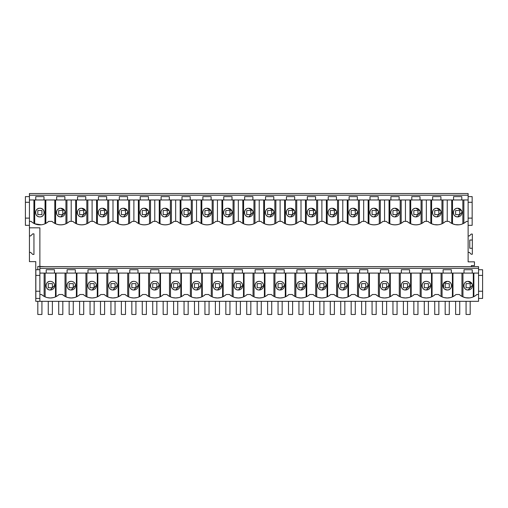 <?xml version="1.0" encoding="UTF-8"?>
<svg xmlns="http://www.w3.org/2000/svg" width="508" height="508" viewBox="0 0 508 508"><rect width="100%" height="100%" fill="white"/><g stroke="black" fill="none" stroke-linecap="round" stroke-linejoin="round"><path stroke-width="0.76" d="M50.317 281.362C44.748 281.095 44.723 290.239 50.317 290.005A4.318 4.318 173.1 0 0 54.642 285.686A4.318 4.318 173.1 0 0 50.317 281.362A4.318 4.318 173.1 0 0 45.999 285.686A4.318 4.318 173.1 0 0 50.317 290.005L54.629 285.344M39.878 268.332L39.878 266.649L478.568 266.649L478.568 268.332L39.878 268.332L39.878 273.088L54.439 273.088L45.148 273.088L45.148 296.888L44.139 296.393L44.139 273.088M47.365 297.637L50.317 297.98L53.264 297.637M46.203 273.088L46.203 269.729L54.439 269.729L54.439 273.088L478.568 273.088L478.568 268.332M39.878 273.088L39.878 294.507L41.561 294.513A12.808 12.808 0 0 0 59.08 294.513L57.353 295.878M41.561 294.513L43.015 295.694M451.352 273.088L451.352 269.729L443.116 269.729L443.116 273.088M472.243 273.088L472.243 269.729L464.007 269.729L464.007 273.088M75.33 273.088L75.33 269.729L67.094 269.729L67.094 273.088M96.215 273.088L96.215 269.729L87.986 269.729L87.986 273.088M117.107 273.088L117.107 269.729L108.871 269.729L108.871 273.088M137.998 273.088L137.998 269.729L129.762 269.729L129.762 273.088M158.89 273.088L158.89 269.729L150.654 269.729L150.654 273.088M179.781 273.088L179.781 269.729L171.545 269.729L171.545 273.088M200.666 273.088L200.666 269.729L192.437 269.729L192.437 273.088M221.558 273.088L221.558 269.729L213.322 269.729L213.322 273.088M242.449 273.088L242.449 269.729L234.213 269.729L234.213 273.088M263.341 273.088L263.341 269.729L255.105 269.729L255.105 273.088M284.232 273.088L284.232 269.729L275.996 269.729L275.996 273.088M305.118 273.088L305.118 269.729L296.888 269.729L296.888 273.088M326.009 273.088L326.009 269.729L317.773 269.729L317.773 273.088M346.9 273.088L346.9 269.729L338.665 269.729L338.665 273.088M367.792 273.088L367.792 269.729L359.556 269.729L359.556 273.088M388.684 273.088L388.684 269.729L380.448 269.729L380.448 273.088M409.569 273.088L409.569 269.729L401.339 269.729L401.339 273.088M430.46 273.088L430.46 269.729L422.224 269.729L422.224 273.088M39.878 266.649L478.568 266.643M39.878 294.507L39.878 301.314L478.568 301.314L478.568 273.088M59.08 294.513A297.777 297.777 173.1 0 1 62.446 294.513A12.808 12.808 173.1 0 0 79.972 294.513A297.777 297.777 173.1 0 1 83.337 294.513A12.808 12.808 173.1 0 0 100.863 294.513A297.777 297.777 173.1 0 1 104.229 294.513A12.808 12.808 173.1 0 0 121.755 294.513A297.777 297.777 173.1 0 1 125.12 294.513A12.808 12.808 173.1 0 0 142.646 294.513A297.777 297.777 173.1 0 1 146.012 294.513A12.808 12.808 173.1 0 0 163.532 294.513A297.777 297.777 173.1 0 1 166.897 294.513A12.808 12.808 173.1 0 0 184.423 294.513A297.777 297.777 173.1 0 1 187.789 294.513A12.808 12.808 173.1 0 0 205.315 294.513A297.777 297.777 173.1 0 1 208.68 294.513A12.808 12.808 173.1 0 0 226.206 294.513A297.777 297.777 173.1 0 1 229.572 294.513A12.808 12.808 173.1 0 0 247.098 294.513A297.777 297.777 173.1 0 1 250.463 294.513A12.808 12.808 173.1 0 0 267.983 294.513A297.777 297.777 173.1 0 1 271.348 294.513A12.808 12.808 173.1 0 0 288.874 294.513A297.777 297.777 173.1 0 1 292.24 294.513A12.808 12.808 173.1 0 0 309.766 294.513A297.777 297.777 173.1 0 1 313.131 294.513A12.808 12.808 173.1 0 0 330.657 294.513A297.777 297.777 173.1 0 1 334.023 294.513A12.808 12.808 173.1 0 0 351.549 294.513A297.777 297.777 173.1 0 1 354.914 294.513A12.808 12.808 173.1 0 0 372.434 294.513A297.777 297.777 173.1 0 1 375.799 294.513A12.808 12.808 173.1 0 0 393.325 294.513A297.777 297.777 173.1 0 1 396.691 294.513A12.808 12.808 173.1 0 0 414.217 294.513A297.777 297.777 173.1 0 1 417.582 294.513A12.808 12.808 173.1 0 0 435.108 294.513A297.777 297.777 173.1 0 1 438.474 294.513A12.808 12.808 173.1 0 0 456 294.513A297.777 297.777 173.1 0 1 459.365 294.513A12.808 12.808 173.1 0 0 476.885 294.513L478.568 294.507M29.432 252.374L30.664 252.374L32.722 254.432L33.953 254.432L33.953 233.871L32.722 233.871L30.664 235.928L29.432 235.928L29.432 261.626L35.763 261.626L35.763 301.314L39.878 301.314M39.878 269.729L35.846 269.729L35.846 291.236L39.878 291.236M478.568 298.431L482.6 298.431L482.6 269.729L478.568 269.729M39.878 275.406L35.846 275.406M39.878 298.431L35.846 298.431L35.846 291.236M37.821 266.44L37.821 269.729L37.821 266.44L39.878 266.44L39.878 227.825L29.432 227.825L29.432 218.123L25.4 218.123L25.4 225.317L29.432 225.317M29.432 235.928L29.432 227.825M44.812 266.643L39.878 266.44M471.373 266.643L471.373 265.614L474.459 265.614L474.459 261.836L468.122 261.836L468.122 221.393L466.439 221.399A12.808 12.808 0 0 1 448.92 221.399A296.92 296.92 0 0 0 447.237 221.393L445.554 221.399A12.808 12.808 0 0 1 428.028 221.399L429.609 222.663M32.69 222.663L31.115 221.399A12.808 12.808 0 0 0 48.635 221.399A296.92 296.92 0 0 1 50.317 221.393A296.92 296.92 0 0 1 52.007 221.399A12.808 12.808 0 0 0 69.526 221.399L71.209 221.393A296.92 296.92 0 0 1 72.892 221.399A12.808 12.808 0 0 0 90.418 221.399L92.1 221.393A296.92 296.92 0 0 1 93.783 221.399A12.808 12.808 0 0 0 111.309 221.399L112.992 221.393A296.92 296.92 0 0 1 114.675 221.399A12.808 12.808 0 0 0 132.201 221.399L133.883 221.393A296.92 296.92 0 0 1 135.566 221.399A12.808 12.808 0 0 0 153.086 221.399L154.769 221.393A296.92 296.92 0 0 1 156.458 221.399A12.808 12.808 0 0 0 173.977 221.399L175.66 221.393A296.92 296.92 0 0 1 177.343 221.399A12.808 12.808 0 0 0 194.869 221.399L196.552 221.393A296.92 296.92 0 0 1 198.234 221.399A12.808 12.808 0 0 0 215.76 221.399L217.443 221.393A296.92 296.92 0 0 1 219.126 221.399A12.808 12.808 0 0 0 236.652 221.399L238.335 221.393A296.92 296.92 0 0 1 240.017 221.399A12.808 12.808 0 0 0 257.537 221.399L259.22 221.393A296.92 296.92 0 0 1 260.909 221.399A12.808 12.808 0 0 0 278.428 221.399L280.111 221.393A296.92 296.92 0 0 1 281.794 221.399A12.808 12.808 0 0 0 299.32 221.399L301.003 221.393A296.92 296.92 0 0 1 302.685 221.399A12.808 12.808 0 0 0 320.211 221.399L321.894 221.393A296.92 296.92 0 0 1 323.577 221.399A12.808 12.808 0 0 0 341.103 221.399L342.786 221.393A296.92 296.92 0 0 1 344.468 221.399A12.808 12.808 0 0 0 361.988 221.399L363.671 221.393A296.92 296.92 0 0 1 365.36 221.399A12.808 12.808 0 0 0 382.88 221.399L384.562 221.393A296.92 296.92 0 0 1 386.245 221.399A12.808 12.808 0 0 0 403.771 221.399L405.454 221.393A296.92 296.92 0 0 1 407.137 221.399A12.808 12.808 0 0 0 424.663 221.399L426.345 221.393A296.92 296.92 0 0 1 428.028 221.399L427.946 221.399M31.115 221.399L29.432 221.393M55.829 266.643L67.964 266.643M76.721 266.643L88.849 266.643M97.612 266.643L109.741 266.643M118.504 266.643L130.632 266.643M139.389 266.643L151.524 266.643M160.28 266.643L172.415 266.643M181.172 266.643L193.3 266.643M202.063 266.643L214.192 266.643M222.955 266.643L235.083 266.643M243.84 266.643L255.975 266.643M264.731 266.643L276.866 266.643M285.623 266.643L297.751 266.643M306.514 266.643L318.643 266.643M327.406 266.643L339.535 266.643M348.291 266.643L360.426 266.643M369.183 266.643L381.317 266.643M390.074 266.643L402.203 266.643M410.966 266.643L423.094 266.643M431.857 266.643L443.986 266.643M452.742 266.643L464.877 266.643M39.878 208.248A4.318 4.318 173.1 0 0 35.554 212.566A4.318 4.318 173.1 0 0 39.878 216.891A4.318 4.318 173.1 0 0 44.196 212.566A4.318 4.318 173.1 0 0 39.878 208.248C34.303 207.982 34.277 217.126 39.878 216.891C45.472 217.126 45.447 207.982 39.878 208.248M468.122 225.317L472.154 225.317L472.154 196.615L468.122 196.615M29.432 196.615L25.4 196.615L25.4 218.123M45.047 223.774L45.047 199.974L34.703 199.974L34.703 223.774L41.18 224.796M48.635 221.399L47.06 222.663M51.918 221.399L53.588 222.663M43.993 199.974L43.993 196.615L35.757 196.615L35.757 199.974L56.648 199.974L56.648 196.615L64.884 196.615L64.884 199.974L77.54 199.974L77.54 196.615L85.776 196.615L85.776 199.974L98.431 199.974L98.431 196.615L106.661 196.615L106.661 199.974L119.317 199.974L119.317 196.615L127.552 196.615L127.552 199.974L140.208 199.974L140.208 196.615L148.444 196.615L148.444 199.974L161.1 199.974L161.1 196.615L169.335 196.615L169.335 199.974L181.991 199.974L181.991 196.615L190.227 196.615L190.227 199.974L202.882 199.974L202.882 196.615L211.112 196.615L211.112 199.974L223.768 199.974L223.768 196.615L232.004 196.615L232.004 199.974L244.659 199.974L244.659 196.615L252.895 196.615L252.895 199.974L265.551 199.974L265.551 196.615L273.787 196.615L273.787 199.974L286.442 199.974L286.442 196.615L294.678 196.615L294.678 199.974L307.334 199.974L307.334 196.615L315.563 196.615L315.563 199.974L328.219 199.974L328.219 196.615L336.455 196.615L336.455 199.974L349.11 199.974L349.11 196.615L357.346 196.615L357.346 199.974L370.002 199.974L370.002 196.615L378.238 196.615L378.238 199.974L390.893 199.974L390.893 196.615L399.129 196.615L399.129 199.974L411.785 199.974L411.785 196.615L420.014 196.615L420.014 199.974L432.67 199.974L432.67 196.615L440.906 196.615L440.906 199.974L453.561 199.974L453.561 196.615L461.797 196.615L461.797 199.974L468.122 199.974L468.122 195.218L29.432 195.218L29.432 199.974L35.757 199.974M468.122 195.218L468.122 193.529L29.432 193.529L29.432 195.218M29.432 199.974L29.432 202.286L25.4 202.286M29.432 202.286L29.432 218.123M453.561 199.974L461.797 199.974M432.67 199.974L440.906 199.974M411.785 199.974L420.014 199.974M390.893 199.974L399.129 199.974M370.002 199.974L378.238 199.974M349.11 199.974L357.346 199.974M328.219 199.974L336.455 199.974M307.334 199.974L315.563 199.974M286.442 199.974L294.678 199.974M265.551 199.974L273.787 199.974M244.659 199.974L252.895 199.974M223.768 199.974L232.004 199.974M202.882 199.974L211.112 199.974M181.991 199.974L190.227 199.974M161.1 199.974L169.335 199.974M140.208 199.974L148.444 199.974M119.317 199.974L127.552 199.974M98.431 199.974L106.661 199.974M77.54 199.974L85.776 199.974M56.648 199.974L64.884 199.974M468.122 252.374L469.36 252.374L471.208 254.229L472.338 254.229L472.338 234.074L471.208 234.074L469.36 235.928L468.122 235.928M472.338 240.036L469.767 240.036L469.767 248.266L472.338 248.266M472.123 284.048L468.122 281.362A4.318 4.318 173.1 0 0 463.804 285.686A4.318 4.318 173.1 0 0 468.122 290.005A4.318 4.318 173.1 0 0 472.446 285.686A4.318 4.318 173.1 0 0 468.122 281.362C462.553 281.095 462.528 290.239 468.122 290.005L472.434 285.331M444.621 289.128L447.237 290.005A4.318 4.318 173.1 0 0 451.555 285.686A4.318 4.318 173.1 0 0 447.237 281.362L443.395 283.705L443.757 288.252M447.237 290.005C452.831 290.239 452.806 281.102 447.237 281.362A4.318 4.318 173.1 0 0 442.913 285.686A4.318 4.318 173.1 0 0 447.237 290.005M466.071 283.629L466.071 287.744L470.179 287.744L470.179 283.629L466.071 283.629L466.071 287.744M461.677 210.928L457.683 208.248C452.107 207.982 452.082 217.126 457.683 216.891A4.318 4.318 173.1 0 0 462.001 212.566A4.318 4.318 173.1 0 0 457.683 208.248A4.318 4.318 173.1 0 0 453.358 212.566A4.318 4.318 173.1 0 0 457.683 216.891L461.988 212.242M452.965 273.088L452.965 296.628L452.406 296.888L452.406 273.088M454.26 295.878L456 294.513M462.953 273.088L462.953 296.888L461.943 296.393L461.943 273.088M459.365 294.513L460.826 295.7M462.966 296.894L465.741 297.758M465.766 297.764L469.424 297.917M473.869 273.088L473.869 296.621L473.297 296.888L473.297 273.088M475.171 295.872L476.885 294.513M451.72 199.974L451.72 223.393L452.507 223.774L452.507 199.974M452.52 223.78L455.295 224.644M455.32 224.644L458.978 224.796M462.851 199.974L462.851 223.774L463.861 223.272L463.861 199.974M466.439 221.399L464.979 222.58M455.625 210.515L455.625 214.624L459.734 214.624L459.734 210.515L455.625 210.515L455.625 214.624M448.831 221.399L450.494 222.663M468.122 221.393L468.122 199.974M472.154 202.286L468.122 202.286M472.154 218.123L468.122 218.123M482.6 275.406L478.568 275.406M482.6 291.236L478.568 291.236M447.237 221.393L447.237 199.974M444.278 297.637L447.237 297.98L450.177 297.637M438.474 294.513L439.934 295.694M445.179 283.629L445.179 287.744L449.288 287.744L449.288 283.629L445.179 283.629L445.179 287.744M71.209 281.362C65.64 281.095 65.615 290.239 71.209 290.005A4.318 4.318 173.1 0 0 75.533 285.686A4.318 4.318 173.1 0 0 71.209 281.362A4.318 4.318 173.1 0 0 66.891 285.686A4.318 4.318 173.1 0 0 71.209 290.005L75.514 285.344M68.256 297.637L71.209 297.98L74.149 297.637M69.151 283.629L69.151 287.744L73.266 287.744L73.266 283.629L69.151 283.629L69.151 287.744M66.04 273.088L66.04 296.888L65.03 296.393L65.03 273.088M62.446 294.513L63.906 295.694M78.245 295.878L79.972 294.513M56.051 296.628L56.051 273.088M58.712 210.515L58.712 214.624L62.821 214.624L62.821 210.515L58.712 210.515L58.712 214.624M54.8 199.974L54.8 223.393L55.594 223.774C59.042 225.152 62.49 225.152 65.938 223.774L65.938 199.974M64.751 210.903L60.763 208.248C55.194 207.982 55.169 217.126 60.763 216.891L65.075 212.23M65.938 223.774L66.948 223.272L66.948 199.974M69.526 221.399L68.066 222.58M60.763 208.248A4.318 4.318 173.1 0 0 56.445 212.566A4.318 4.318 173.1 0 0 60.763 216.891A4.318 4.318 173.1 0 0 65.088 212.566A4.318 4.318 173.1 0 0 60.763 208.248M92.1 281.362C86.531 281.095 86.5 290.239 92.1 290.005A4.318 4.318 173.1 0 0 96.418 285.686A4.318 4.318 173.1 0 0 92.1 281.362A4.318 4.318 173.1 0 0 87.782 285.686A4.318 4.318 173.1 0 0 92.1 290.005L96.406 285.344M89.148 297.637L92.1 297.98L95.04 297.637M90.043 283.629L90.043 287.744L94.158 287.744L94.158 283.629L90.043 283.629L90.043 287.744M86.931 273.088L86.931 296.888L85.922 296.393L85.922 273.088M83.337 294.513L84.798 295.694M99.136 295.878L100.863 294.513M71.209 221.393L71.209 199.974M76.943 296.628L76.943 273.088M72.809 221.399L74.479 222.663M79.597 210.515L79.597 214.624L83.712 214.624L83.712 210.515L79.597 210.515L79.597 214.624M75.692 199.974L75.692 223.393L76.486 223.774C79.934 225.152 83.382 225.152 86.83 223.774L86.83 199.974M85.649 210.928L81.655 208.248C76.086 207.982 76.054 217.126 81.655 216.891L85.96 212.23M86.83 223.774L87.84 223.272L87.84 199.974M90.418 221.399L88.951 222.58M81.655 208.248A4.318 4.318 173.1 0 0 77.337 212.566A4.318 4.318 173.1 0 0 81.655 216.891A4.318 4.318 173.1 0 0 85.979 212.566A4.318 4.318 173.1 0 0 81.655 208.248M112.992 281.362C107.423 281.095 107.391 290.239 112.992 290.005A4.318 4.318 173.1 0 0 117.31 285.686A4.318 4.318 173.1 0 0 112.992 281.362A4.318 4.318 173.1 0 0 108.668 285.686A4.318 4.318 173.1 0 0 112.992 290.005L117.297 285.344M110.039 297.637L112.992 297.98L115.932 297.637M110.934 283.629L110.934 287.744L115.049 287.744L115.049 283.629L110.934 283.629L110.934 287.744M107.817 273.088L107.817 296.888L106.807 296.393L106.807 273.088M104.229 294.513L105.689 295.694M120.028 295.878L121.755 294.513M92.1 221.393L92.1 199.974M97.834 296.628L97.834 273.088M93.701 221.399L95.371 222.663M100.489 210.515L100.489 214.624L104.604 214.624L104.604 210.515L100.489 210.515L100.489 214.624M96.584 199.974L96.584 223.393L97.371 223.774C100.825 225.152 104.273 225.152 107.715 223.774L107.715 199.974M106.54 210.928L102.546 208.248C96.977 207.982 96.945 217.126 102.546 216.891L106.851 212.23M107.715 223.774L108.731 223.272L108.731 199.974M111.309 221.399L109.842 222.58M102.546 208.248A4.318 4.318 173.1 0 0 98.228 212.566A4.318 4.318 173.1 0 0 102.546 216.891A4.318 4.318 173.1 0 0 106.864 212.566A4.318 4.318 173.1 0 0 102.546 208.248M133.883 281.362C128.314 281.095 128.283 290.239 133.883 290.005A4.318 4.318 173.1 0 0 138.201 285.686A4.318 4.318 173.1 0 0 133.883 281.362A4.318 4.318 173.1 0 0 129.559 285.686A4.318 4.318 173.1 0 0 133.883 290.005L138.189 285.344M130.924 297.637L133.883 297.98L136.823 297.637M131.826 283.629L131.826 287.744L135.934 287.744L135.934 283.629L131.826 283.629L131.826 287.744M128.708 273.088L128.708 296.888L127.698 296.393L127.698 273.088M125.12 294.513L126.581 295.694M140.919 295.878L142.646 294.513M112.992 221.393L112.992 199.974M118.72 296.628L118.72 273.088M114.592 221.399L116.256 222.663M121.38 210.515L121.38 214.624L125.495 214.624L125.495 210.515L121.38 210.515L121.38 214.624M117.475 199.974L117.475 223.393L118.262 223.774C121.71 225.152 125.159 225.152 128.607 223.774L128.607 199.974M127.432 210.928L123.438 208.248C117.869 207.982 117.837 217.126 123.438 216.891L127.743 212.23M128.607 223.774L129.616 223.272L129.616 199.974M132.201 221.399L130.734 222.58M123.438 208.248A4.318 4.318 173.1 0 0 119.113 212.566A4.318 4.318 173.1 0 0 123.438 216.891A4.318 4.318 173.1 0 0 127.756 212.566A4.318 4.318 173.1 0 0 123.438 208.248M154.769 281.362C149.2 281.095 149.174 290.239 154.769 290.005A4.318 4.318 173.1 0 0 159.093 285.686A4.318 4.318 173.1 0 0 154.769 281.362A4.318 4.318 173.1 0 0 150.451 285.686A4.318 4.318 173.1 0 0 154.769 290.005L159.08 285.344M151.816 297.637L154.769 297.98L157.715 297.637M152.718 283.629L152.718 287.744L156.826 287.744L156.826 283.629L152.718 283.629L152.718 287.744M149.6 273.088L149.6 296.888L148.59 296.393L148.59 273.088M146.012 294.513L147.466 295.694M161.804 295.878L163.532 294.513M133.883 221.393L133.883 199.974M139.611 296.628L139.611 273.088M135.477 221.399L137.147 222.663M142.272 210.515L142.272 214.624L146.38 214.624L146.38 210.515L142.272 210.515L142.272 214.624M138.367 199.974L138.367 223.393L139.154 223.774C142.602 225.152 146.05 225.152 149.498 223.774L149.498 199.974M148.323 210.928L144.329 208.248C138.754 207.982 138.728 217.126 144.329 216.891L148.634 212.23M149.498 223.774L150.508 223.272L150.508 199.974M153.086 221.399L151.625 222.58M144.329 208.248A4.318 4.318 173.1 0 0 140.005 212.566A4.318 4.318 173.1 0 0 144.329 216.891A4.318 4.318 173.1 0 0 148.647 212.566A4.318 4.318 173.1 0 0 144.329 208.248M175.66 281.362C170.091 281.095 170.066 290.239 175.66 290.005A4.318 4.318 173.1 0 0 179.984 285.686A4.318 4.318 173.1 0 0 175.66 281.362A4.318 4.318 173.1 0 0 171.342 285.686A4.318 4.318 173.1 0 0 175.66 290.005L179.965 285.344M172.707 297.637L175.66 297.98L178.6 297.637M173.603 283.629L173.603 287.744L177.717 287.744L177.717 283.629L173.603 283.629L173.603 287.744M170.491 273.088L170.491 296.888L169.481 296.393L169.481 273.088M166.897 294.513L168.358 295.694M182.696 295.878L184.423 294.513M154.769 221.393L154.769 199.974M160.503 296.628L160.503 273.088M156.369 221.399L158.039 222.663M163.163 210.515L163.163 214.624L167.272 214.624L167.272 210.515L163.163 210.515L163.163 214.624M159.252 199.974L159.252 223.393L160.045 223.774C163.493 225.152 166.941 225.152 170.39 223.774L170.39 199.974M169.215 210.928L165.214 208.248C159.645 207.982 159.62 217.126 165.214 216.891L169.526 212.23M170.39 223.774L171.399 223.272L171.399 199.974M173.977 221.399L172.517 222.58M165.214 208.248A4.318 4.318 173.1 0 0 160.896 212.566A4.318 4.318 173.1 0 0 165.214 216.891A4.318 4.318 173.1 0 0 169.539 212.566A4.318 4.318 173.1 0 0 165.214 208.248M196.552 281.362C190.983 281.095 190.951 290.239 196.552 290.005A4.318 4.318 173.1 0 0 200.87 285.686A4.318 4.318 173.1 0 0 196.552 281.362A4.318 4.318 173.1 0 0 192.234 285.686A4.318 4.318 173.1 0 0 196.552 290.005L200.857 285.344M193.599 297.637L196.552 297.98L199.492 297.637M194.494 283.629L194.494 287.744L198.609 287.744L198.609 283.629L194.494 283.629L194.494 287.744M191.383 273.088L191.383 296.888L190.373 296.393L190.373 273.088M187.789 294.513L189.249 295.694M203.587 295.878L205.315 294.513M175.66 221.393L175.66 199.974M181.394 296.628L181.394 273.088M177.26 221.399L178.93 222.663M184.048 210.515L184.048 214.624L188.163 214.624L188.163 210.515L184.048 210.515L184.048 214.624M180.143 199.974L180.143 223.393L180.937 223.774C184.385 225.152 187.833 225.152 191.281 223.774L191.281 199.974M190.1 210.928L186.106 208.248C180.537 207.982 180.505 217.126 186.106 216.891L190.411 212.23M191.281 223.774L192.291 223.272L192.291 199.974M194.869 221.399L193.402 222.58M186.106 208.248A4.318 4.318 173.1 0 0 181.788 212.566A4.318 4.318 173.1 0 0 186.106 216.891A4.318 4.318 173.1 0 0 190.43 212.566A4.318 4.318 173.1 0 0 186.106 208.248M217.443 281.362C211.874 281.095 211.842 290.239 217.443 290.005A4.318 4.318 173.1 0 0 221.761 285.686A4.318 4.318 173.1 0 0 217.443 281.362A4.318 4.318 173.1 0 0 213.119 285.686A4.318 4.318 173.1 0 0 217.443 290.005L221.748 285.344M214.49 297.637L217.443 297.98L220.383 297.637M215.386 283.629L215.386 287.744L219.5 287.744L219.5 283.629L215.386 283.629L215.386 287.744M212.268 273.088L212.268 296.888L211.258 296.393L211.258 273.088M208.68 294.513L210.141 295.694M224.479 295.878L226.206 294.513M196.552 221.393L196.552 199.974M202.286 296.628L202.286 273.088M198.152 221.399L199.822 222.663M204.94 210.515L204.94 214.624L209.055 214.624L209.055 210.515L204.94 210.515L204.94 214.624M201.035 199.974L201.035 223.393L201.822 223.774C205.276 225.152 208.725 225.152 212.166 223.774L212.166 199.974M210.991 210.928L206.997 208.248C201.428 207.982 201.397 217.126 206.997 216.891L211.303 212.23M212.166 223.774L213.182 223.272L213.182 199.974M215.76 221.399L214.293 222.58M206.997 208.248A4.318 4.318 173.1 0 0 202.679 212.566A4.318 4.318 173.1 0 0 206.997 216.891A4.318 4.318 173.1 0 0 211.315 212.566A4.318 4.318 173.1 0 0 206.997 208.248M238.335 281.362C232.766 281.095 232.734 290.239 238.335 290.005A4.318 4.318 173.1 0 0 242.653 285.686A4.318 4.318 173.1 0 0 238.335 281.362A4.318 4.318 173.1 0 0 234.01 285.686A4.318 4.318 173.1 0 0 238.335 290.005L242.64 285.344M235.375 297.637L238.335 297.98L241.275 297.637M236.277 283.629L236.277 287.744L240.386 287.744L240.386 283.629L236.277 283.629L236.277 287.744M233.159 273.088L233.159 296.888L232.15 296.393L232.15 273.088M229.572 294.513L231.032 295.694M245.37 295.878L247.098 294.513M217.443 221.393L217.443 199.974M223.171 296.628L223.171 273.088M219.043 221.399L220.707 222.663M225.831 210.515L225.831 214.624L229.946 214.624L229.946 210.515L225.831 210.515L225.831 214.624M221.926 199.974L221.926 223.393L222.714 223.774C226.162 225.152 229.61 225.152 233.058 223.774L233.058 199.974M231.883 210.928L227.889 208.248C222.32 207.982 222.288 217.126 227.889 216.891L232.194 212.23M233.058 223.774L234.067 223.272L234.067 199.974M236.652 221.399L235.185 222.58M227.889 208.248A4.318 4.318 173.1 0 0 223.564 212.566A4.318 4.318 173.1 0 0 227.889 216.891A4.318 4.318 173.1 0 0 232.207 212.566A4.318 4.318 173.1 0 0 227.889 208.248M259.22 281.362C253.651 281.095 253.625 290.239 259.22 290.005A4.318 4.318 173.1 0 0 263.544 285.686A4.318 4.318 173.1 0 0 259.22 281.362A4.318 4.318 173.1 0 0 254.902 285.686A4.318 4.318 173.1 0 0 259.22 290.005L263.531 285.344M256.267 297.637L259.22 297.98L262.166 297.637M257.169 283.629L257.169 287.744L261.277 287.744L261.277 283.629L257.169 283.629L257.169 287.744M254.051 273.088L254.051 296.888L253.041 296.393L253.041 273.088M250.463 294.513L251.917 295.694M266.255 295.878L267.983 294.513M238.335 221.393L238.335 199.974M244.062 296.628L244.062 273.088M239.928 221.399L241.598 222.663M246.723 210.515L246.723 214.624L250.831 214.624L250.831 210.515L246.723 210.515L246.723 214.624M242.818 199.974L242.818 223.393L243.605 223.774C247.053 225.152 250.501 225.152 253.949 223.774L253.949 199.974M252.774 210.928L248.78 208.248C243.205 207.982 243.18 217.126 248.78 216.891L253.086 212.23M253.949 223.774L254.959 223.272L254.959 199.974M257.537 221.399L256.076 222.58M248.78 208.248A4.318 4.318 173.1 0 0 244.456 212.566A4.318 4.318 173.1 0 0 248.78 216.891A4.318 4.318 173.1 0 0 253.098 212.566A4.318 4.318 173.1 0 0 248.78 208.248M280.111 281.362C274.542 281.095 274.517 290.239 280.111 290.005A4.318 4.318 173.1 0 0 284.436 285.686A4.318 4.318 173.1 0 0 280.111 281.362A4.318 4.318 173.1 0 0 275.793 285.686A4.318 4.318 173.1 0 0 280.111 290.005L284.416 285.344M277.158 297.637L280.111 297.98L283.051 297.637M278.054 283.629L278.054 287.744L282.169 287.744L282.169 283.629L278.054 283.629L278.054 287.744M274.942 273.088L274.942 296.888L273.933 296.393L273.933 273.088M271.348 294.513L272.809 295.694M287.147 295.878L288.874 294.513M259.22 221.393L259.22 199.974M264.954 296.628L264.954 273.088M260.82 221.399L262.49 222.663M267.614 210.515L267.614 214.624L271.723 214.624L271.723 210.515L267.614 210.515L267.614 214.624M263.703 199.974L263.703 223.393L264.497 223.774C267.945 225.152 271.393 225.152 274.841 223.774L274.841 199.974M273.666 210.928L269.665 208.248C264.096 207.982 264.071 217.126 269.665 216.891L273.977 212.23M274.841 223.774L275.85 223.272L275.85 199.974M278.428 221.399L276.968 222.58M269.665 208.248A4.318 4.318 173.1 0 0 265.347 212.566A4.318 4.318 173.1 0 0 269.665 216.891A4.318 4.318 173.1 0 0 273.99 212.566A4.318 4.318 173.1 0 0 269.665 208.248M301.003 281.362C295.434 281.095 295.402 290.239 301.003 290.005A4.318 4.318 173.1 0 0 305.321 285.686A4.318 4.318 173.1 0 0 301.003 281.362A4.318 4.318 173.1 0 0 296.685 285.686A4.318 4.318 173.1 0 0 301.003 290.005L305.308 285.344M298.05 297.637L301.003 297.98L303.943 297.637M298.945 283.629L298.945 287.744L303.06 287.744L303.06 283.629L298.945 283.629L298.945 287.744M295.834 273.088L295.834 296.888L294.824 296.393L294.824 273.088M292.24 294.513L293.7 295.694M308.038 295.878L309.766 294.513M280.111 221.393L280.111 199.974M285.845 296.628L285.845 273.088M281.711 221.399L283.381 222.663M288.5 210.515L288.5 214.624L292.614 214.624L292.614 210.515L288.5 210.515L288.5 214.624M284.594 199.974L284.594 223.393L285.388 223.774C288.836 225.152 292.284 225.152 295.732 223.774L295.732 199.974M294.551 210.928L290.557 208.248C284.988 207.982 284.956 217.126 290.557 216.891L294.862 212.23M295.732 223.774L296.742 223.272L296.742 199.974M299.32 221.399L297.853 222.58M290.557 208.248A4.318 4.318 173.1 0 0 286.239 212.566A4.318 4.318 173.1 0 0 290.557 216.891A4.318 4.318 173.1 0 0 294.881 212.566A4.318 4.318 173.1 0 0 290.557 208.248M321.894 281.362C316.325 281.095 316.293 290.239 321.894 290.005A4.318 4.318 173.1 0 0 326.212 285.686A4.318 4.318 173.1 0 0 321.894 281.362A4.318 4.318 173.1 0 0 317.57 285.686A4.318 4.318 173.1 0 0 321.894 290.005L326.2 285.344M318.941 297.637L321.894 297.98L324.834 297.637M319.837 283.629L319.837 287.744L323.952 287.744L323.952 283.629L319.837 283.629L319.837 287.744M316.719 273.088L316.719 296.888L315.709 296.393L315.709 273.088M313.131 294.513L314.592 295.694M328.93 295.878L330.657 294.513M301.003 221.393L301.003 199.974M306.737 296.628L306.737 273.088M302.603 221.399L304.273 222.663M309.391 210.515L309.391 214.624L313.506 214.624L313.506 210.515L309.391 210.515L309.391 214.624M305.486 199.974L305.486 223.393L306.273 223.774C309.728 225.152 313.176 225.152 316.617 223.774L316.617 199.974M315.443 210.928L311.448 208.248C305.88 207.982 305.848 217.126 311.448 216.891L315.754 212.23M316.617 223.774L317.633 223.272L317.633 199.974M320.211 221.399L318.745 222.58M311.448 208.248A4.318 4.318 173.1 0 0 307.13 212.566A4.318 4.318 173.1 0 0 311.448 216.891A4.318 4.318 173.1 0 0 315.766 212.566A4.318 4.318 173.1 0 0 311.448 208.248M342.786 281.362C337.217 281.095 337.185 290.239 342.786 290.005A4.318 4.318 173.1 0 0 347.104 285.686A4.318 4.318 173.1 0 0 342.786 281.362A4.318 4.318 173.1 0 0 338.461 285.686A4.318 4.318 173.1 0 0 342.786 290.005L347.091 285.344M339.827 297.637L342.786 297.98L345.726 297.637M340.728 283.629L340.728 287.744L344.837 287.744L344.837 283.629L340.728 283.629L340.728 287.744M337.61 273.088L337.61 296.888L336.601 296.393L336.601 273.088M334.023 294.513L335.483 295.694M349.822 295.878L351.549 294.513M321.894 221.393L321.894 199.974M327.622 296.628L327.622 273.088M323.494 221.399L325.158 222.663M330.283 210.515L330.283 214.624L334.397 214.624L334.397 210.515L330.283 210.515L330.283 214.624M326.377 199.974L326.377 223.393L327.165 223.774C330.613 225.152 334.061 225.152 337.509 223.774L337.509 199.974M336.334 210.928L332.34 208.248C326.771 207.982 326.739 217.126 332.34 216.891L336.645 212.23M337.509 223.774L338.519 223.272L338.519 199.974M341.103 221.399L339.636 222.58M332.34 208.248A4.318 4.318 173.1 0 0 328.016 212.566A4.318 4.318 173.1 0 0 332.34 216.891A4.318 4.318 173.1 0 0 336.658 212.566A4.318 4.318 173.1 0 0 332.34 208.248M363.671 281.362C358.102 281.095 358.077 290.239 363.671 290.005A4.318 4.318 173.1 0 0 367.995 285.686A4.318 4.318 173.1 0 0 363.671 281.362A4.318 4.318 173.1 0 0 359.353 285.686A4.318 4.318 173.1 0 0 363.671 290.005L367.983 285.344M360.718 297.637L363.671 297.98L366.617 297.637M361.62 283.629L361.62 287.744L365.728 287.744L365.728 283.629L361.62 283.629L361.62 287.744M358.502 273.088L358.502 296.888L357.492 296.393L357.492 273.088M354.914 294.513L356.368 295.694M370.707 295.878L372.434 294.513M342.786 221.393L342.786 199.974M348.513 296.628L348.513 273.088M344.38 221.399L346.05 222.663M351.174 210.515L351.174 214.624L355.283 214.624L355.283 210.515L351.174 210.515L351.174 214.624M347.269 199.974L347.269 223.393L348.056 223.774C351.504 225.152 354.952 225.152 358.4 223.774L358.4 199.974M357.226 210.928L353.231 208.248C347.656 207.982 347.631 217.126 353.231 216.891L357.537 212.23M358.4 223.774L359.41 223.272L359.41 199.974M361.988 221.399L360.528 222.58M353.231 208.248A4.318 4.318 173.1 0 0 348.907 212.566A4.318 4.318 173.1 0 0 353.231 216.891A4.318 4.318 173.1 0 0 357.549 212.566A4.318 4.318 173.1 0 0 353.231 208.248M384.562 281.362C378.993 281.095 378.968 290.239 384.562 290.005A4.318 4.318 173.1 0 0 388.887 285.686A4.318 4.318 173.1 0 0 384.562 281.362A4.318 4.318 173.1 0 0 380.244 285.686A4.318 4.318 173.1 0 0 384.562 290.005L388.868 285.344M381.61 297.637L384.562 297.98L387.502 297.637M382.505 283.629L382.505 287.744L386.62 287.744L386.62 283.629L382.505 283.629L382.505 287.744M379.393 273.088L379.393 296.888L378.384 296.393L378.384 273.088M375.799 294.513L377.26 295.694M391.598 295.878L393.325 294.513M363.671 221.393L363.671 199.974M369.405 296.628L369.405 273.088M365.271 221.399L366.941 222.663M372.066 210.515L372.066 214.624L376.174 214.624L376.174 210.515L372.066 210.515L372.066 214.624M368.154 199.974L368.154 223.393L368.948 223.774C372.396 225.152 375.844 225.152 379.292 223.774L379.292 199.974M378.117 210.928L374.117 208.248C368.548 207.982 368.522 217.126 374.117 216.891L378.428 212.23M379.292 223.774L380.301 223.272L380.301 199.974M382.88 221.399L381.419 222.58M374.117 208.248A4.318 4.318 173.1 0 0 369.799 212.566A4.318 4.318 173.1 0 0 374.117 216.891A4.318 4.318 173.1 0 0 378.441 212.566A4.318 4.318 173.1 0 0 374.117 208.248M405.454 281.362C399.885 281.095 399.853 290.239 405.454 290.005A4.318 4.318 173.1 0 0 409.772 285.686A4.318 4.318 173.1 0 0 405.454 281.362A4.318 4.318 173.1 0 0 401.136 285.686A4.318 4.318 173.1 0 0 405.454 290.005L409.759 285.344M402.501 297.637L405.454 297.98L408.394 297.637M403.396 283.629L403.396 287.744L407.511 287.744L407.511 283.629L403.396 283.629L403.396 287.744M400.285 273.088L400.285 296.888L399.275 296.393L399.275 273.088M396.691 294.513L398.151 295.694M412.49 295.878L414.217 294.513M384.562 221.393L384.562 199.974M390.296 296.628L390.296 273.088M386.163 221.399L387.833 222.663M392.951 210.515L392.951 214.624L397.065 214.624L397.065 210.515L392.951 210.515L392.951 214.624M389.045 199.974L389.045 223.393L389.839 223.774C393.287 225.152 396.735 225.152 400.183 223.774L400.183 199.974M399.002 210.928L395.008 208.248C389.439 207.982 389.407 217.126 395.008 216.891L399.313 212.23M400.183 223.774L401.193 223.272L401.193 199.974M403.771 221.399L402.304 222.58M395.008 208.248A4.318 4.318 173.1 0 0 390.69 212.566A4.318 4.318 173.1 0 0 395.008 216.891A4.318 4.318 173.1 0 0 399.332 212.566A4.318 4.318 173.1 0 0 395.008 208.248M426.345 281.362C420.776 281.095 420.745 290.239 426.345 290.005A4.318 4.318 173.1 0 0 430.663 285.686A4.318 4.318 173.1 0 0 426.345 281.362A4.318 4.318 173.1 0 0 422.021 285.686A4.318 4.318 173.1 0 0 426.345 290.005L430.651 285.344M423.393 297.637L426.345 297.98L429.285 297.637M424.288 283.629L424.288 287.744L428.403 287.744L428.403 283.629L424.288 283.629L424.288 287.744M421.17 273.088L421.17 296.888L420.16 296.393L420.16 273.088M417.582 294.513L419.043 295.694M433.381 295.878L435.108 294.513M405.454 221.393L405.454 199.974M411.188 296.628L411.188 273.088M407.054 221.399L408.724 222.663M413.842 210.515L413.842 214.624L417.957 214.624L417.957 210.515L413.842 210.515L413.842 214.624M409.937 199.974L409.937 223.393L410.724 223.774C414.179 225.152 417.627 225.152 421.069 223.774L421.069 199.974M419.894 210.928L415.9 208.248C410.331 207.982 410.299 217.126 415.9 216.891L420.205 212.23M421.069 223.774L422.085 223.272L422.085 199.974M424.663 221.399L423.196 222.58M415.9 208.248A4.318 4.318 173.1 0 0 411.582 212.566A4.318 4.318 173.1 0 0 415.9 216.891A4.318 4.318 173.1 0 0 420.218 212.566A4.318 4.318 173.1 0 0 415.9 208.248M441.052 296.393L441.052 273.088M426.345 221.393L426.345 199.974M432.073 296.628L432.073 273.088M434.734 210.515L434.734 214.624L438.849 214.624L438.849 210.515L434.734 210.515L434.734 214.624M430.828 199.974L430.828 223.393L431.616 223.774L431.616 199.974M431.629 223.78L434.404 224.644M434.435 224.644L438.087 224.796M440.785 210.928L436.791 208.248C431.222 207.982 431.19 217.126 436.791 216.891L441.096 212.217M441.96 199.974L441.96 223.774L442.97 223.272L442.97 199.974M445.554 221.399L444.087 222.58M436.791 208.248A4.318 4.318 173.1 0 0 432.467 212.566A4.318 4.318 173.1 0 0 436.791 216.891A4.318 4.318 173.1 0 0 441.109 212.566A4.318 4.318 173.1 0 0 436.791 208.248M37.821 214.624L41.929 214.624L41.929 210.515L37.821 210.515L37.821 214.624M41.929 301.314L41.929 314.471L37.821 314.471L37.821 301.314M48.266 287.744L52.375 287.744L52.375 283.629L48.266 283.629L48.266 287.744M52.375 301.314L52.375 314.471L48.266 314.471L48.266 301.314M62.821 301.314L62.821 314.471L58.712 314.471L58.712 301.314M73.266 301.314L73.266 314.471L69.151 314.471L69.151 301.314M83.712 301.314L83.712 314.471L79.597 314.471L79.597 301.314M94.158 301.314L94.158 314.471L90.043 314.471L90.043 301.314M104.604 301.314L104.604 314.471L100.489 314.471L100.489 301.314M115.049 301.314L115.049 314.471L110.934 314.471L110.934 301.314M125.495 301.314L125.495 314.471L121.38 314.471L121.38 301.314M135.934 301.314L135.934 314.471L131.826 314.471L131.826 301.314M146.38 301.314L146.38 314.471L142.272 314.471L142.272 301.314M156.826 301.314L156.826 314.471L152.718 314.471L152.718 301.314M167.272 301.314L167.272 314.471L163.163 314.471L163.163 301.314M177.717 301.314L177.717 314.471L173.603 314.471L173.603 301.314M188.163 301.314L188.163 314.471L184.048 314.471L184.048 301.314M198.609 301.314L198.609 314.471L194.494 314.471L194.494 301.314M209.055 301.314L209.055 314.471L204.94 314.471L204.94 301.314M219.5 301.314L219.5 314.471L215.386 314.471L215.386 301.314M229.946 301.314L229.946 314.471L225.831 314.471L225.831 301.314M240.386 301.314L240.386 314.471L236.277 314.471L236.277 301.314M250.831 301.314L250.831 314.471L246.723 314.471L246.723 301.314M261.277 301.314L261.277 314.471L257.169 314.471L257.169 301.314M271.723 301.314L271.723 314.471L267.614 314.471L267.614 301.314M282.169 301.314L282.169 314.471L278.054 314.471L278.054 301.314M292.614 301.314L292.614 314.471L288.5 314.471L288.5 301.314M303.06 301.314L303.06 314.471L298.945 314.471L298.945 301.314M313.506 301.314L313.506 314.471L309.391 314.471L309.391 301.314M323.952 301.314L323.952 314.471L319.837 314.471L319.837 301.314M334.397 301.314L334.397 314.471L330.283 314.471L330.283 301.314M344.837 301.314L344.837 314.471L340.728 314.471L340.728 301.314M355.283 301.314L355.283 314.471L351.174 314.471L351.174 301.314M365.728 301.314L365.728 314.471L361.62 314.471L361.62 301.314M376.174 301.314L376.174 314.471L372.066 314.471L372.066 301.314M386.62 301.314L386.62 314.471L382.505 314.471L382.505 301.314M397.065 301.314L397.065 314.471L392.951 314.471L392.951 301.314M407.511 301.314L407.511 314.471L403.396 314.471L403.396 301.314M417.957 301.314L417.957 314.471L413.842 314.471L413.842 301.314M428.403 301.314L428.403 314.471L424.288 314.471L424.288 301.314M438.849 301.314L438.849 314.471L434.734 314.471L434.734 301.314M449.288 301.314L449.288 314.471L445.179 314.471L445.179 301.314M459.734 301.314L459.734 314.471L455.625 314.471L455.625 301.314M470.179 301.314L470.179 314.471L466.071 314.471L466.071 301.314M55.493 296.888L55.493 273.088M33.915 223.393L33.915 199.974M45.834 223.393L45.834 199.974M442.062 296.888L442.062 273.088M76.384 296.888L76.384 273.088M55.594 223.774L55.594 199.974M97.276 296.888L97.276 273.088M76.486 223.774L76.486 199.974M118.161 296.888L118.161 273.088M97.371 223.774L97.371 199.974M139.052 296.888L139.052 273.088M118.262 223.774L118.262 199.974M159.944 296.888L159.944 273.088M139.154 223.774L139.154 199.974M180.835 296.888L180.835 273.088M160.045 223.774L160.045 199.974M201.727 296.888L201.727 273.088M180.937 223.774L180.937 199.974M222.612 296.888L222.612 273.088M201.822 223.774L201.822 199.974M243.503 296.888L243.503 273.088M222.714 223.774L222.714 199.974M264.395 296.888L264.395 273.088M243.605 223.774L243.605 199.974M285.286 296.888L285.286 273.088M264.497 223.774L264.497 199.974M306.178 296.888L306.178 273.088M285.388 223.774L285.388 199.974M327.063 296.888L327.063 273.088M306.273 223.774L306.273 199.974M347.955 296.888L347.955 273.088M327.165 223.774L327.165 199.974M368.846 296.888L368.846 273.088M348.056 223.774L348.056 199.974M389.738 296.888L389.738 273.088M368.948 223.774L368.948 199.974M410.629 296.888L410.629 273.088M389.839 223.774L389.839 199.974M431.514 296.888L431.514 273.088M410.724 223.774L410.724 199.974"/></g></svg>
